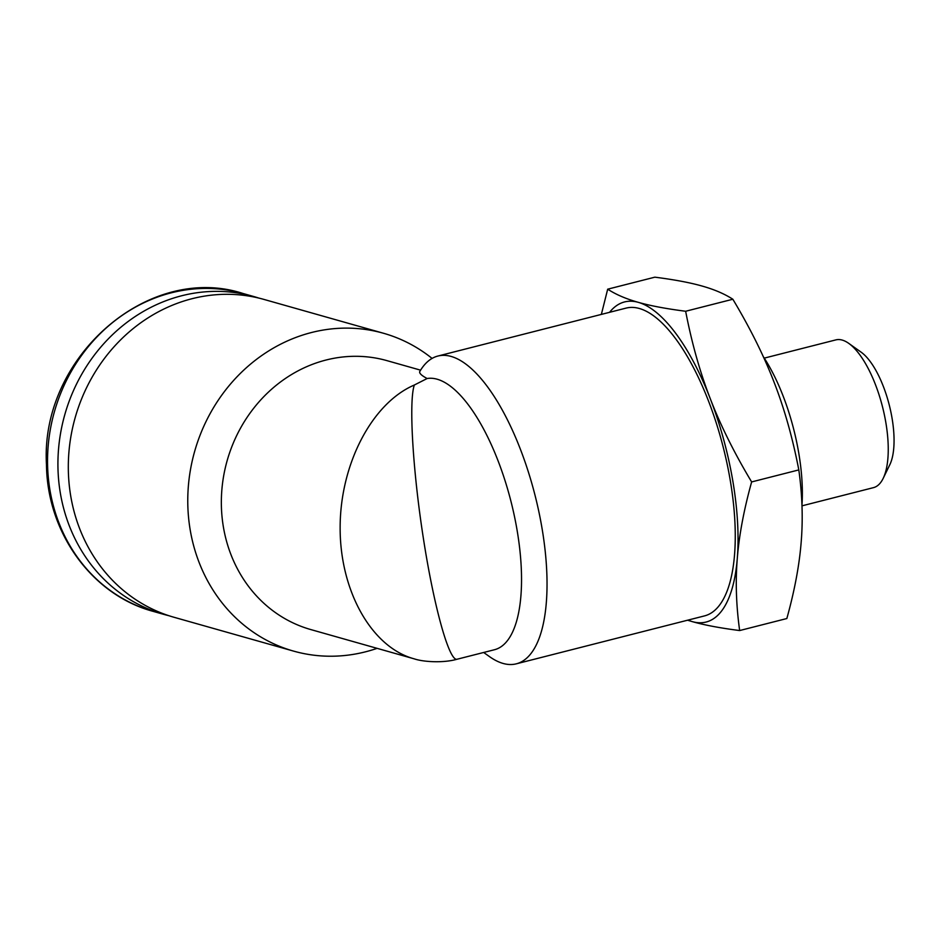 <?xml version="1.0" encoding="UTF-8"?>
<svg xmlns="http://www.w3.org/2000/svg" width="941" height="941" viewBox="0 0 941 941"><rect width="100%" height="100%" fill="white"/><g stroke="black" fill="none" stroke-linecap="round" stroke-linejoin="round"><path stroke-width="1.41" d="M764.28 358.121L835.867 339.889A76.233 28.677 75.7 0 1 848.77 343.383A76.233 28.677 75.7 0 1 885.846 422.58A76.233 28.677 75.7 0 1 883.164 478.393A76.233 28.677 75.7 0 1 873.495 487.638L801.979 505.846M883.164 478.393L889.821 464.713A63.529 23.901 -104.3 0 0 892.056 418.204A63.529 23.901 -104.3 0 0 861.168 352.205L848.77 343.383M168.898 615.708A165.169 149.513 -74.2 0 1 163.675 614.344A165.169 149.513 -74.2 0 1 64.788 414.699A165.169 149.513 -74.2 0 1 253.635 296.497A165.169 149.513 -74.2 0 1 258.799 298.074M432.072 358.415A165.169 149.513 105.8 0 0 383.481 333.255L264.021 299.438A165.169 149.513 105.8 0 0 75.174 417.639A165.169 149.513 105.8 0 0 174.061 617.284L293.51 651.09A165.169 149.513 105.8 0 0 377.106 648.349M801.955 505.176A114.343 43.015 -104.3 0 0 798.768 453.139A114.343 43.015 -104.3 0 0 763.245 356.568M457.091 659.241C449.245 661.617 434.119 607.521 423.485 539.04C412.781 470.653 408.653 401.348 414.334 385.022C371.989 403.16 340.195 464.172 340.136 527.383C339.854 590.607 371.33 646.879 413.593 658.676L414.193 658.841C423.168 661.935 443.317 663.229 457.091 659.229L494.484 649.725A139.75 52.578 -104.3 0 0 511.492 503.47A139.75 52.578 -104.3 0 0 427.143 378.517L414.334 385.022M420.592 370.166L386.951 360.638A139.75 126.517 105.8 0 0 326.033 360.027A139.75 126.517 105.8 0 0 221.582 493.825A139.75 126.517 105.8 0 0 310.824 629.576L413.593 658.676M427.143 378.517C421.827 375.706 419.333 373.448 419.651 371.73A158.817 59.753 -104.3 0 1 437.906 356.039L626.13 308.095A158.817 59.753 -104.3 0 1 723.229 447.246A158.817 59.753 -104.3 0 1 704.527 615.896L516.303 663.828A158.817 59.753 -104.3 0 0 535.006 495.189A158.817 59.753 -104.3 0 0 437.906 356.039M383.481 333.255A165.169 149.513 105.8 0 0 194.634 451.445A165.169 149.513 105.8 0 0 293.51 651.09M483.674 652.478L489.414 656.559A158.817 59.753 -104.3 0 0 516.303 663.828M687.977 620.107A165.169 62.141 -104.3 0 0 692.329 621.636L687.553 620.213M601.358 314.4L607.686 289.181C615.943 294.545 626.153 298.932 638.316 302.343A165.169 62.141 -104.3 0 0 609.58 312.306M638.316 302.343C650.396 305.79 666.181 308.754 685.648 311.259C691.776 343.042 699.998 372.201 710.29 398.725A165.169 62.141 -104.3 0 0 638.316 302.343M710.29 398.725C720.512 425.261 734.286 452.997 751.636 481.933C743.896 509.799 739.12 535.276 737.297 558.366A165.169 62.141 -104.3 0 0 710.29 398.725M737.297 558.366C735.392 581.479 736.18 605.545 739.661 630.552C720.183 628.047 704.397 625.083 692.329 621.636A165.169 62.141 -104.3 0 0 737.297 558.366M739.661 630.552L786.841 618.531C794.58 590.666 799.356 565.188 801.179 542.098C803.085 518.985 802.297 494.919 798.815 469.912C792.687 438.13 784.476 408.97 774.172 382.446C763.963 355.91 750.177 328.174 732.839 299.238C724.57 293.886 714.36 289.499 702.198 286.076C690.129 282.629 674.344 279.665 654.865 277.172L607.686 289.181M732.839 299.238L685.648 311.259M798.815 469.912L751.636 481.933M243.249 293.557C148.302 262.48 39.981 357.486 46.474 464.678C47.191 532.935 92.171 595.112 153.289 611.403A165.169 149.513 -74.2 0 1 54.402 411.758A165.169 149.513 -74.2 0 1 243.249 293.557L253.635 296.497M153.289 611.403L163.675 614.344"/></g></svg>
